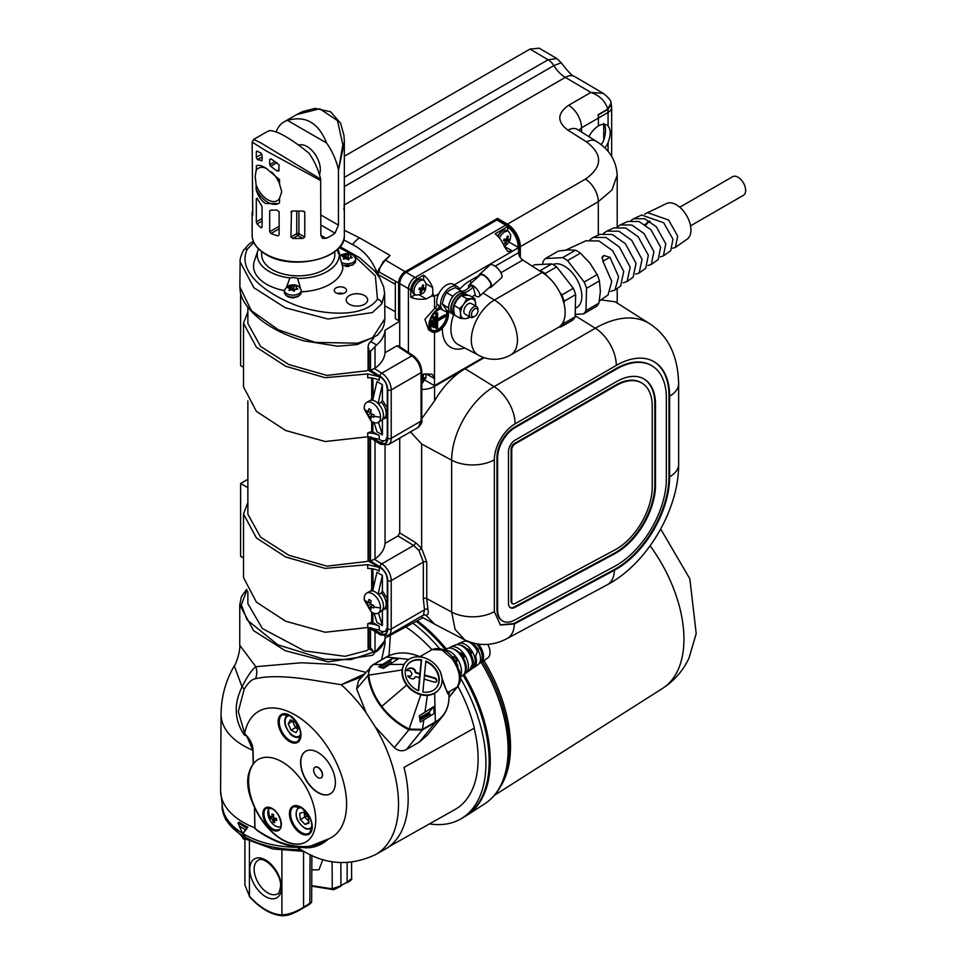<?xml version="1.0" encoding="UTF-8"?>
<svg xmlns="http://www.w3.org/2000/svg" width="964" height="964" viewBox="0 0 964 964"><rect width="100%" height="100%" fill="white"/><g stroke="black" fill="none" stroke-linecap="round" stroke-linejoin="round"><path stroke-width="1.45" d="M364.247 598.439A11.52 6.652 60 0 1 366.633 593.161A11.52 6.652 60 0 1 372.393 593.74A11.52 6.652 60 0 1 380.539 607.85A11.52 6.652 60 0 1 378.153 613.128A11.52 6.652 60 0 1 372.393 612.55A11.52 6.652 60 0 1 371.032 611.646L364.356 600.078A11.52 6.652 60 0 1 364.247 598.439A17.593 10.158 0 0 0 366.091 602.307L366.163 603.536L370.441 602.319M366.163 603.536L368.296 605.513L368.935 608.356L371.08 609.585L370.634 606.862L373.863 607.983L373.863 605.513L370.634 604.163L371.08 600.692L368.935 599.451L368.296 602.813L366.163 601.054L366.091 602.307M366.633 593.161L369.561 591.474A11.52 6.652 60 0 1 375.333 592.041A11.52 6.652 60 0 1 382.853 602.199A11.52 6.652 60 0 1 381.093 611.429L378.153 613.128M368.296 602.813L370.827 602.223M370.634 604.163L368.296 605.513M372.128 605.247L368.935 608.356M372.405 604.958L370.634 606.862M373.068 589.233A1.542 1.241 48.4 0 0 372.851 588.787L371.682 589.137L371.682 568.7M371.092 590.968L371.682 589.137M372.851 612.803L372.851 622.599A3.073 1.771 0 0 0 371.682 622.178L371.682 612.104M387.311 627.227L385.407 631.432L381.756 631.492L379.25 630.034L367.706 627.516L367.706 623.708L371.682 622.178M367.706 623.708A15.364 8.869 180 0 1 379.25 626.299L372.851 622.599M379.25 571.086A15.364 8.869 0 0 0 367.706 568.495L367.706 564.687L379.25 567.35L379.25 571.086M247.869 502.437L243.518 514.005L256.436 537.972L285.657 556.975L325.109 568.399L367.706 564.687M381.37 568.579L379.25 567.35M368.224 560.687L366.706 561.53L326.88 566.133L288.863 555.276L260.545 537.105L247.869 514.186L247.869 400.843M369.14 649.037L366.706 650.616L345.028 656.315L304.395 650.881L262.353 628.504L247.869 603.645L247.869 591.571M247.869 307.335L247.869 323.458L260.545 346.377L288.863 364.549L326.88 375.406L366.706 370.803L368.224 369.959M246.953 589.956L241.325 604.91L247.097 619.912L277.716 644.759L324.181 659.268L350.727 659.653L373.622 652.038M384.371 641.205L372.574 655.255L328.122 661.87L285.224 650.712L253.58 630.649L239.747 604.826L239.747 645.265L255.822 666.69L301.431 662.762L334.99 664.461L365.73 672.33M381.587 659.738L385.01 644.109L385.01 638.385M361.874 676.812L341.22 684.717L364.247 674.041M296.755 847.019L302.744 850.73C326.037 865.009 350.281 866.323 375.466 854.658A109.691 63.335 -120 0 0 375.213 726.796L366.115 712.733A109.691 63.335 -120 0 0 341.22 684.717L309.565 679.62C285.826 676.053 267.787 675.752 255.46 678.728C251.64 679.379 247.856 682.958 244.121 689.441L238.301 711.601L244.639 733.471L246.169 735.351C250.507 739.762 252.785 744.762 253.014 750.366L253.399 763.765A47.634 27.51 60 0 1 258.244 759.487A47.634 27.51 60 0 1 282.066 761.849A47.634 27.51 60 0 1 313.18 803.831A47.634 27.51 60 0 1 305.877 842.006A47.634 27.51 60 0 1 282.066 839.644A47.634 27.51 60 0 1 254.484 807.157L254.845 828.353L258.003 831.197M254.351 806.88C245.856 789.215 245.471 774.923 253.207 763.994L252.833 750.281L246.796 736.11L244.278 734.917C234.348 720.024 233.613 704.021 242.06 686.886C247.097 676.68 251.676 669.944 255.822 666.69A15.364 13.713 -102.5 0 1 255.46 678.728M301.84 847.296L307.07 847.428L328.555 838.909C320.879 845.705 312.444 848.597 303.25 847.609L302.563 847.476M408.832 659.364L386.456 657.062L373.514 664.582C369.911 666.919 368.296 670.426 368.694 675.065L368.706 675.161C370.104 686.163 374.454 696.55 381.756 706.335C389.191 716.095 398.397 723.687 409.339 729.097L422.461 729.35A1.542 0.88 59.9 0 1 422.292 730.013L408.869 729.82C397.927 724.326 388.721 716.662 381.226 706.841C373.899 697.032 369.489 686.621 368.007 675.583L370.357 666.931L372.984 664.75A1.542 0.868 -120.2 0 1 373.116 664.642L358.475 680.765L356.632 688.838L366.115 712.733M375.213 726.796L394.3 747.618C398.18 750.98 402.217 751.631 406.41 749.57L419.448 741.991L427.486 734.99L442.705 716.168A41.5 33.138 -140.2 0 1 435.186 722.566L422.292 730.013M452.188 658.834L441.97 649.989L432.149 649.591C442.066 645.76 450.164 653.604 453.454 658.4L459.647 671.221C461.431 676.969 460.768 682.102 457.671 686.609A3.073 2.47 38.7 0 1 457.105 687.091C461.37 679.62 459.732 670.209 452.188 658.834L453.454 658.4M439.259 669.872L440.379 671.763C443.5 684.344 446.115 691.164 448.236 692.212L449.549 692.923L448.911 693.706M432.149 649.591L420.521 656.315L422.967 657.448M433.776 663.172L435.065 664.365M420.738 657.026L419.4 656.472L420.521 656.315M392.432 658.424L378.659 666.823L383.527 668.365L398.084 659.002L392.432 658.424L389.998 661.34L379.888 667.184M405.531 662.352A21.509 17.183 39.8 0 0 405.35 662.557A21.509 17.183 39.8 0 0 404.049 664.413A21.509 17.183 39.8 0 0 402.169 669.932A21.509 17.183 39.8 0 0 406.663 685.115L381.226 706.841M391.637 662.931L391.324 662.509A3.073 1.771 -120 0 0 389.998 661.34M438.584 689.875A21.509 17.183 -140.2 0 1 438.415 690.091A21.509 17.183 -140.2 0 1 434.644 693.261A21.509 17.183 -140.2 0 1 427.377 695.369A21.509 17.183 -140.2 0 1 420.834 694.707A21.509 17.183 -140.2 0 1 406.663 685.115M407.025 684.681A21.509 17.183 39.8 0 0 438.765 689.67A21.509 17.183 39.8 0 0 437.451 667.112A21.509 17.183 39.8 0 0 405.699 662.135A21.509 17.183 39.8 0 0 407.025 684.681M434.041 713.637L420.268 722.048L419.292 715.842L433.86 706.479L434.041 713.637M434.644 693.261L435.354 721.952A41.223 32.921 39.8 0 0 448.802 694.285L447.645 693.598L441.982 678.126M423.859 719.698L422.461 729.35L435.354 721.952A1.542 0.892 60 0 1 435.186 722.566L419.448 741.991M419.629 717.77L428.92 712.408L429.595 713.312A3.073 1.771 60 0 1 430.125 714.179A3.073 1.771 60 0 1 430.848 715.505M433.86 706.479L428.92 712.408M419.979 720.036L430.125 714.179M447.645 693.598A1.542 1.506 114.8 0 1 448.236 692.212L457.105 687.091L448.983 697.225M448.802 694.128L449.549 692.923M418.641 690.742L421.593 659.822A18.437 14.725 39.8 0 0 408.061 664.1A18.437 14.725 39.8 0 0 418.641 690.742M425.835 661.051L422.883 691.983A18.437 14.725 39.8 0 0 436.403 687.706A18.437 14.725 39.8 0 0 435.27 668.377A18.437 14.725 39.8 0 0 425.835 661.051M436.222 687.91A18.437 14.725 39.8 0 0 434.921 668.799A18.437 14.725 39.8 0 0 425.775 661.605M421.593 659.822L421.232 660.244A18.437 14.725 39.8 0 0 407.893 664.317M418.34 690.622L419.557 677.788L416.34 676.849A1.542 1.229 -140.2 0 0 414.857 677.475A3.073 2.458 39.8 0 1 414.508 678.102A3.073 2.458 39.8 0 1 412.303 678.825A6.146 4.904 39.8 0 1 407.639 675.957L410.869 676.101L411.99 673.45L409.881 670.655L406.663 670.51A6.146 4.904 39.8 0 1 407.266 669.51A6.146 4.904 39.8 0 1 413.291 668.534A3.073 2.458 39.8 0 1 415.46 671.257A1.542 1.229 -140.2 0 0 416.737 672.691L419.955 673.631L421.232 660.244M419.256 677.704L419.955 673.631M424.112 679.114L434.39 682.114A2.458 1.964 39.8 0 0 434.788 677.957L424.497 674.957M419.605 674.053L416.388 673.125A1.542 1.229 -140.2 0 1 415.098 671.691A3.073 2.458 39.8 0 0 412.929 668.968A6.146 4.904 39.8 0 0 407.097 669.727M414.315 678.307A3.073 2.458 39.8 0 0 414.508 677.909A1.542 1.229 -140.2 0 1 414.894 677.403M410.869 676.101L408.013 676.415M436.282 681.801A2.458 1.964 39.8 0 0 434.439 678.379L424.449 675.475M382.25 664.485L373.61 664.521A1.542 0.88 -120.1 0 0 373.213 664.582L373.213 664.582A1.542 0.88 -120.1 0 0 373.164 664.606M402.169 669.932L368.706 675.161A1.542 0.711 172.7 0 0 368.007 675.583M420.834 694.707L408.869 729.82M448.465 703.045A41.5 33.138 -140.2 0 1 442.705 716.168C447.489 710.082 449.537 702.828 448.826 694.405L449.152 693.309M457.948 666.184A15.412 8.893 -120 0 0 454.261 659.388A15.412 8.893 -120 0 0 453.285 658.171M262.341 833.981L254.845 828.353M243.085 833.655A76.216 44.007 0 0 0 244.35 834.414A76.216 44.007 0 0 0 297.177 847.296M237.939 822.919L239.18 822.208A77.626 44.814 0 0 0 243.362 824.81A77.626 44.814 0 0 0 247.881 827.22L242.783 833.836L246.639 827.943L237.939 822.919L242.783 833.836M253.014 750.366A1.542 0.856 -1.6 0 0 252.833 750.281A77.18 44.561 180 0 1 243.675 745.762A77.18 44.561 180 0 1 221.069 714.095L220.587 790.516L222.756 809.35A76.216 44.007 0 0 0 242.518 833.306M246.254 839.331L244.555 839.343A1.542 0.88 -60.5 0 1 244.278 839.283A1.542 0.88 -60.5 0 1 244 838.885A6.146 3.507 -60.5 0 1 243.844 837.656L243.844 836.403A77.759 44.898 180 0 1 242.699 835.728L243.796 835.113A76.216 44.007 0 0 0 244.35 835.439A76.216 44.007 0 0 0 244.928 835.764L244.928 837.017A4.615 2.639 119.5 0 0 245.88 839.126L272.74 848.923L303.925 851.405M416.207 621.346A121.404 70.095 60 0 1 445.091 649.423M463.082 675.222A121.404 70.095 60 0 1 464.033 817.05L460.768 818.93A121.404 70.095 60 0 1 429.462 823.895M412.845 623.154A121.404 70.095 60 0 1 439.488 648.495M460.455 678.198A121.404 70.095 60 0 1 460.768 818.93M258.352 759.427A47.634 27.51 -120 0 0 248.881 786.359L249.411 790.143A47.634 27.51 -120 0 0 282.283 839.511A47.634 27.51 -120 0 0 305.986 841.934M248.881 786.359L249.411 790.143M268.221 807.639L269.763 819.761M270.053 807.868L270.089 807.844A10.761 6.206 -120 0 0 270.053 807.868A10.761 6.206 -120 0 0 269.197 818.605A10.761 6.206 -120 0 0 271.077 821.87A10.761 6.206 -120 0 0 276.849 826.63A10.761 6.206 -120 0 0 280.813 826.497A10.761 6.206 -120 0 0 280.849 826.473L280.813 826.497M273.234 822.099A17.858 8.218 -8.5 0 0 274.005 822.4A17.858 8.218 -8.5 0 0 274.836 822.678A18.4 12.412 -70.2 0 1 273.993 819.858A18.4 8.471 -8.5 0 0 276.776 820.497A17.858 12.038 -70.2 0 1 276.475 818.472A18.4 8.471 171.5 0 1 273.692 817.834A18.4 12.412 -70.2 0 1 273.619 814.58A17.858 8.218 171.5 0 1 272.8 814.303A17.858 8.218 171.5 0 1 272.017 814.002A18.4 12.412 109.8 0 0 272.089 817.267A18.4 8.471 171.5 0 1 270.077 816.183A17.858 12.038 109.8 0 0 270.378 818.195A18.4 8.471 -8.5 0 0 272.39 819.292A18.4 12.412 109.8 0 0 273.234 822.099L274.391 821.436M375.466 854.658L385.094 849.236A109.812 63.395 -120 0 0 404.012 767.404L474.324 728.145A110.667 63.901 60 0 0 457.9 686.308M405.76 626.949A110.667 63.901 60 0 1 431.968 649.7M390.36 635.216L389.01 655.665M474.155 728.242A110.366 63.72 60 0 1 454.912 809.567L389.07 846.645M254.484 807.157L254.978 828.57M244.121 689.441A15.364 3.76 -155.5 0 0 242.06 686.886L234.288 665.847C225.66 680.729 221.25 696.815 221.069 714.095M318 752.486A24.582 14.195 -120 0 0 305.696 751.257A24.582 14.195 -120 0 0 301.937 770.971A24.582 14.195 -120 0 0 318 792.637A24.582 14.195 -120 0 0 330.291 793.854A24.582 14.195 -120 0 0 334.062 774.152A24.582 14.195 -120 0 0 318 752.486M305.805 751.197A24.582 14.195 -120 0 0 302.178 770.935A24.582 14.195 -120 0 0 318.216 792.504A24.582 14.195 -120 0 0 330.399 793.782M321.181 777.815A6.146 3.555 -120 0 0 321.289 777.755A6.146 3.555 -120 0 0 322.229 772.827A6.146 3.555 -120 0 0 318.216 767.416A6.146 3.555 -120 0 0 315.144 767.103A6.146 3.555 -120 0 0 315.035 767.175M318 767.537A6.146 3.555 -120 0 0 314.927 767.236A6.146 3.555 -120 0 0 313.975 772.164A6.146 3.555 -120 0 0 318 777.574A6.146 3.555 -120 0 0 321.072 777.876A6.146 3.555 -120 0 0 322.012 772.959A6.146 3.555 -120 0 0 318 767.537M246.169 735.351L246.796 736.11M416.34 621.274A119.861 69.203 60 0 1 445.404 649.29M463.347 674.969A119.861 69.203 60 0 1 489.17 760.837M464.576 816.725A121.404 70.095 -120 0 0 466.853 815.363A121.404 70.095 -120 0 0 489.314 774.948A121.404 70.095 -120 0 0 464.009 674.33M446.272 648.917A121.404 70.095 -120 0 0 417.328 620.744M247.881 827.22L246.639 827.943M245.434 829.655L239.144 826.015M272.089 817.267L273.595 816.388M270.378 818.195L272.041 817.243M272.39 819.292L274.499 818.062M273.993 819.858L276.415 818.46M288.248 723.783L290.441 719.831L295.442 722.301L298.262 728.724L296.069 732.676L291.068 730.206L288.248 723.783L292.755 720.976M298.093 729.025L295.406 727.7L291.068 730.206M297.008 725.856L295.406 727.7L292.586 721.277L293.671 721.421M300.382 819.557L299.683 813.411L303.648 812.134L308.299 817.002L308.986 823.136L305.034 824.413L300.382 819.557L304.72 817.05L304.226 812.748M308.878 822.196L305.034 824.413M308.781 821.292L304.72 817.05L306.986 816.098L308.36 817.532M308.335 817.364A3.844 2.217 60 0 1 307.54 816.207M243.844 836.403L244.928 835.764M322.868 859.49L318.964 869.757L311.806 869.902M311.733 885.639L332.243 888.844L340.943 885.663L347.148 882.084L351.595 878.65L351.595 862.286M244.904 884.988L249.411 896.134L244.904 884.988L244.904 839.343M249.411 841.006L249.411 896.134A53.791 31.053 -120 0 0 281.898 914.896C288.634 914.595 295.864 912.04 303.576 907.245L311.661 902.111L311.878 855.405M311.661 902.111L309.528 904.328A1.542 0.88 -120 0 0 309.528 904.328L303.238 907.955C296.093 912.51 289.501 915.089 283.452 915.667M281.898 850.477L281.898 914.896A1.542 1.181 91.8 0 0 282.934 915.8L282.934 915.8C290.754 915.258 292.514 913.619 303.262 907.943A1.542 0.88 60 0 1 303.238 907.955L309.528 904.328A1.542 0.88 -120 0 0 309.842 903.617L310.071 854.574M340.593 886.386L333.978 889.591A1.542 1.241 74 0 1 333.749 889.688L340.617 886.374A1.542 0.892 60 0 1 340.593 886.386L340.593 886.386A1.542 0.892 60 0 0 340.943 885.663L340.846 862.611M332.122 861.659L332.243 888.844A1.542 1.241 74 0 0 333.749 889.688L311.733 886.169M243.422 838.692A1.542 0.892 -59.5 0 1 243.133 838.62A1.542 0.892 -59.5 0 1 242.856 838.222A6.146 3.591 -59.5 0 1 242.699 836.993L242.699 835.728M455.864 661.786L457.322 660.521L454.598 656.894L452.574 657.966M455.309 661.593L457.322 660.521M444.03 650.098A16.171 9.327 60.2 0 1 457.635 659.243A16.171 9.327 60.2 0 1 460.431 676.366M453.743 657.352A12.773 7.375 -119.8 0 0 453.056 656.641L452.357 657.014M456.105 662.196L456.683 661.485A12.773 7.375 -119.8 0 0 456.623 661.364M443.802 649.977L447.224 648.507A15.605 9.001 60.2 0 1 461.684 656.858A15.605 9.001 60.2 0 1 463.672 674.607A15.605 9.001 60.2 0 1 462.696 675.535L460.455 677.174M463.708 674.571A14.689 8.483 -120 0 0 461.587 655.339A14.689 8.483 -120 0 0 453.622 649.097M455.936 661.894L456.683 661.485M466.034 670.751L466.251 669.474M463.214 657.785L464.383 656.785L461.66 653.146L459.635 654.231M462.371 657.858L464.383 656.785M386.263 666.413L383.118 668.221M449.128 648.061A15.183 8.76 60.2 0 1 450.694 647.001A15.183 8.76 60.2 0 1 464.744 655.134A15.183 8.76 60.2 0 1 466.697 672.402A15.183 8.76 60.2 0 1 465.745 673.306A15.183 8.76 60.2 0 1 464.335 674.029M461.021 653.496A11.785 6.796 -119.8 0 0 460.286 652.749L459.659 653.086M463.443 658.171L463.925 657.593A11.785 6.796 -119.8 0 0 463.841 657.448M450.694 647.001L455.309 645.012A14.617 8.435 60.2 0 1 466.456 649.652A14.617 8.435 60.2 0 1 472.384 664.184L469.492 670.366M469.167 670.799L470.842 669.631A13.966 8.061 -120 0 0 468.926 651.278A13.966 8.061 -120 0 0 460.045 645.049M463.298 657.93L463.925 657.593M470.577 653.785L471.444 653.05L468.721 649.411L467.805 649.905M469.432 654.11L471.444 653.05M457.225 644.591A14.195 8.182 60.2 0 1 458.78 643.518A14.195 8.182 60.2 0 1 471.914 651.11A14.195 8.182 60.2 0 1 473.734 667.257A14.195 8.182 60.2 0 1 472.842 668.1A14.195 8.182 60.2 0 1 471.902 668.63M468.299 649.64A10.797 6.23 -119.8 0 0 467.516 648.868L467.058 649.109M470.781 654.158L471.155 653.713A10.797 6.23 -119.8 0 0 471.059 653.52M458.78 643.518L463.395 641.53A13.629 7.857 60.2 0 1 477.457 651.483L475.589 656.315L474.758 666.51L472.842 668.1M472.987 667.992A13.665 7.893 -120 0 0 473.951 667.486L478.084 664.63A13.255 7.652 -120 0 0 476.252 647.218A13.255 7.652 -120 0 0 471.336 642.626M467.733 641.301A13.255 7.652 -120 0 0 466.684 641.253M473.951 667.486A13.665 7.893 -120 0 0 475.589 656.315M477.927 649.784L478.506 649.314L475.24 645.964M477.855 649.664L478.506 649.314M476.686 643.952A13.195 7.616 60.2 0 1 480.771 662.111A13.195 7.616 60.2 0 1 479.952 662.895A13.195 7.616 60.2 0 1 479.397 663.232M465.323 641.12A13.195 7.616 60.2 0 1 466.01 640.518M475.577 645.784A9.809 5.651 -119.8 0 0 474.746 644.976L474.457 645.133M479.494 663.184A12.942 7.471 -120 0 0 481.181 662.485A12.942 7.471 -120 0 0 479.59 645.747C483.53 652.146 484.265 657.352 481.795 661.364L479.952 662.895M479.59 645.747L480.084 644.41M487.808 644.434A12.291 7.097 60 0 1 487.784 657.906L481.181 662.485M372.574 337.786L384.889 318.65L384.009 325.073L382.093 329.495L377.406 335.267L357.198 344.57A3.073 0.856 -101.8 0 0 357.608 343.208L372.574 337.786M357.198 344.57L337.593 346.197L303.491 340.786C287.152 336.026 273.041 329.17 261.148 320.217C237.301 300.937 240.542 289.26 239.867 286.971L251.411 310.697L278.403 329.845L315.228 342.377L357.608 343.208M340.003 246.676L359.62 257.677L374.936 271.282L379.732 277.921L383.672 286.898L384.624 293.55L381.828 303.793L372.393 312.577L327.965 319.024L285.38 307.793L253.857 287.73L240.132 261.871L239.867 286.971M253.881 242.518L247.326 249.134C237.457 269.414 260.762 289.513 287.248 301.539C311.264 313.613 362.235 321.036 377.478 299.177L375.345 275.825L354.053 255.725M291.08 297.683A6.158 3.555 0 0 0 294.55 297.683M301.274 291.803A44.73 25.823 0 0 0 342.895 267.618L339.268 254.376A41.018 23.678 0 0 1 297.599 278.427A9.218 5.326 0 0 0 289.887 277.933L286.778 286.416M258.509 248.893A41.018 23.678 0 0 0 257.978 250.254L254.339 261.148A44.73 25.823 0 0 0 266.63 284.296A44.73 25.823 0 0 0 284.368 290.586M351.812 254.303L339.208 247.615M344.763 287.875A6.146 3.555 180 0 1 346.558 290.381A6.146 3.555 180 0 1 342.762 293.659A6.146 3.555 180 0 1 336.062 292.887A6.146 3.555 180 0 1 334.267 290.381A6.146 3.555 180 0 1 338.063 287.103A6.146 3.555 180 0 1 344.763 287.875M364.513 304.287A10.712 6.194 0 0 0 364.513 295.538A10.712 6.194 0 0 0 349.354 295.538A10.712 6.194 0 0 0 349.354 304.287A10.712 6.194 0 0 0 364.513 304.287M345.413 266.317A6.158 3.555 0 0 0 348.884 266.317M300.322 287.73L297.599 278.427M257.978 250.254A41.018 23.678 0 0 0 269.245 271.499A41.018 23.678 0 0 0 289.887 277.933M337.545 293.514A6.146 3.555 180 0 1 343.292 293.514M344.787 255.135L346.209 253.918L350.848 254.725L350.571 256.267L352.306 257.689L349.51 258.051L348.607 259.894L345.943 258.473L343.449 259.147L343.738 256.93L341.991 256.195L344.787 255.135M343.835 258.87L345.69 257.183L347.956 258.195L347.956 254.653M347.956 258.195L348.366 254.725M348.366 258.268L349.366 258.135M346.209 257.123L346.209 253.918M345.69 257.183L345.69 253.978M344.943 258.593L344.943 255.05M344.63 258.774L344.63 255.219M343.835 259.015L343.835 257.171M350.571 257.942L350.571 256.267M350.474 257.942L350.474 256.026M350.848 255.436L350.848 254.725M340.232 255.737L338.412 249.917A41.018 23.678 0 0 0 338.002 248.893M338.412 249.917A9.218 5.326 0 0 0 337.93 251.604A9.218 5.326 0 0 0 339.268 254.376M334.821 251.652L334.821 254.749A36.572 21.112 180 0 1 324.109 269.679A36.572 21.112 180 0 1 284.26 274.258A36.572 21.112 180 0 1 261.678 254.749L261.678 251.652M290.489 286.489L291.935 285.272L296.563 286.127L296.237 287.658L297.96 289.092L294.996 289.525L294.213 291.273L291.562 289.827L289.079 290.489L289.393 288.272L287.67 287.525L290.489 286.489M290.333 286.573L290.333 290.116L291.417 288.549L293.659 289.574L293.659 286.031M293.659 289.574L294.068 286.103M294.068 289.646L294.984 289.525M289.489 290.224L290.309 290.128M291.935 288.477L291.935 285.272M291.417 288.549L291.417 285.344M290.646 289.947L290.646 286.404M289.489 290.357L289.489 288.513M296.237 289.333L296.237 287.658M296.153 289.333L296.153 287.417M296.563 286.802L296.563 286.127M247.869 311.709L243.518 323.277L243.518 386.865L256.424 411.411L285.633 430.486L325.193 441.524L367.706 436.8L379.25 439.319L381.756 440.765L385.407 440.717L387.275 436.523L387.275 417.472L386.19 413.243L387.275 407.748L387.311 388.697M243.518 323.277L256.436 347.257L285.657 366.248L325.109 377.683L367.706 373.96L379.25 376.623L379.25 380.37A15.364 8.869 0 0 0 367.706 377.78L367.706 373.96M381.37 377.852L379.25 376.623M367.706 627.516L325.193 632.251L285.633 621.214L256.424 602.139L243.518 577.581L243.518 514.005M425.992 615.261L434.631 624.166L464.841 639.927L455.104 629.396L451.658 612.044L426.751 598.62L427.883 609.344C428.751 613.14 428.112 615.104 425.98 615.237L423.883 614.851M425.98 615.237L423.473 614.827L424.509 609.802L423.329 598.656L423.329 562.072L418.954 550.456L413.664 545.467L397.975 535.948L385.058 543.407L385.058 445.501M494.351 611.61L500.424 625.034L514.366 623.985L614.429 570.242A75.421 43.549 120 0 0 669.631 476.831L669.631 396.204A75.421 43.549 120 0 0 654.002 361.681A75.421 43.549 120 0 0 616.297 365.416L515.089 423.847A29.318 16.93 120 0 0 494.351 459.756L494.351 611.61A30.74 17.75 180 0 1 451.658 612.044L451.658 460.177L421.642 444.018L421.642 548.335L418.954 550.456M243.518 367.272L240.614 365.585L240.614 293.189M247.869 487.639L240.614 483.446L247.869 479.325M243.518 557.987L240.614 556.312L240.614 483.446M370.694 341.533L376.635 344.967L370.501 351.282L368.971 350.402L368.079 346.522L368.79 343.799L373.815 338.051M344.353 156.24L529.947 49.092L539.213 48.2L556.855 58.563L548.106 59.756L529.947 49.092M370.694 436.861L380.792 442.693L383.431 441.163M380.792 442.693A9.218 5.326 60 0 0 385.395 443.151A9.218 5.326 60 0 0 387.311 438.921L387.311 388.781A9.218 5.326 60 0 0 380.792 377.49L368.971 370.67A3.073 1.771 180 0 1 368.079 369.417L368.079 346.594M370.694 627.588L380.792 633.408A9.218 5.326 60 0 0 385.395 633.866A9.218 5.326 60 0 0 387.311 629.649L387.311 579.497A9.218 5.326 60 0 0 380.792 568.206L368.971 561.385A3.073 1.771 180 0 1 368.079 560.132L368.079 436.788M385.058 636.228L385.058 638.072C384.552 643.024 381.744 647.495 376.635 651.459L373.755 651.7L368.079 648.218L368.079 627.516M423.015 617.683L385.058 638.072M421.642 444.018L410.471 431.872M399.723 438.078L399.723 532.935L415.448 542.491L421.642 548.335L426.751 562.048L426.751 598.62A2.458 1.422 0 0 0 423.329 598.656M397.975 535.948L399.723 532.935M375.02 441.295L375.02 558.963C381.166 554.469 384.516 549.287 385.058 543.407M376.635 344.967C381.744 340.497 384.552 335.593 385.058 330.254L385.058 352.679L396.891 345.847L398.626 346.859M419.689 295.153L426.221 298.924A18.437 10.652 -0 0 1 410.76 297.322L410.76 289.983L399.723 283.621L399.723 321.205L385.058 330.254M382.829 262.1L390.034 255.448L384.009 261.798A9.471 5.471 120 0 0 379.479 269.643L379.117 271.932L398.626 283.006L398.626 320.578L399.723 319.903M398.626 320.578L395.336 318.71L395.336 281.175L379.105 271.969L377.719 273.812L376.924 273.366L379.153 268.462M384.757 305.769L395.336 311.758M399.723 321.205L399.723 346.787M398.626 283.006A9.23 5.326 -60 0 1 405.145 271.691L497.508 218.37L507.401 224.178L585.377 179.159C602.621 166.989 602.994 154.565 586.498 141.877L567.88 130.152C556.891 121.705 557.132 113.415 568.627 105.293L590.92 92.436L565.302 77.385L343.895 205.212M375.02 346.703L375.02 368.248C381.154 363.777 384.491 358.596 385.058 352.679M343.654 239.879L352.511 244.543C363.5 250.013 371.67 259.34 377.044 272.523M385.986 259.376L390.034 255.448L359.632 237.903L344.353 230.263M377.719 273.812A1.542 0.88 -60.3 0 1 377.659 272.884L378.659 271.137A1.542 1 -172.4 0 1 378.659 271.113L378.659 271.137A1.542 1 -172.6 0 0 379.117 271.932L379.105 271.969A1.542 1 -172.4 0 1 378.659 271.137L379.009 269.052L379.479 269.643M603.271 93.351L603.223 93.339C608.477 97.448 611.104 100.642 611.092 102.907L607.766 109.065L598.114 114.716A18.437 10.652 60 0 1 598.403 118.09L598.403 125.995A17.207 9.941 120 0 0 588.944 136.683M520.331 257.605L520.331 246.7A18.437 10.652 -120 0 0 507.401 224.178M494.351 459.756A30.74 17.75 180 0 1 451.658 460.177A60.033 34.668 -60 0 1 494.11 386.648L595.318 328.218A106.136 61.274 -60 0 1 649.688 323.747L615.189 301.816L601.018 299.888M421.786 389.48A18.437 10.652 0 0 0 434.559 386.371L484.241 357.68M515.089 423.847A30.74 17.75 -120 0 0 494.11 386.648L465.106 368.73A61.467 35.487 120 0 0 434.559 400.843L421.34 419.244M567.88 130.152A18.437 10.917 122.2 0 1 577.593 129.537L596.21 141.262C609.369 149.372 616.37 160.699 617.201 175.243L611.911 190.089L598.307 201.681L520.331 246.7M598.403 118.09L581.557 127.814L578.786 130.297M556.855 58.563L561.229 62.781L553.83 65.624L344.22 186.655M561.229 62.781C567.929 71.553 572.351 76.12 574.52 76.469L603.223 93.339L590.92 92.436C599.644 95.544 605.259 101.087 607.766 109.065M500.111 624.841L513.716 623.6L613.779 569.869A75.421 43.549 120 0 0 668.98 476.457L668.98 395.83A75.421 43.549 120 0 0 653.676 361.488M651.375 365.489A70.818 40.886 120 0 0 651.049 365.296A70.818 40.886 120 0 0 615.647 368.802L514.439 427.233A24.715 14.267 120 0 0 496.966 457.49L496.966 609.344A24.715 14.267 120 0 0 502.087 620.659A24.715 14.267 120 0 0 502.413 620.84M515.089 427.606A24.715 14.267 120 0 0 497.617 457.876L497.617 609.73A24.715 14.267 120 0 0 502.738 621.033A24.715 14.267 120 0 0 514.475 620.153L614.55 566.41A70.818 40.886 120 0 0 666.365 478.71L666.365 398.084A70.818 40.886 120 0 0 651.7 365.669A70.818 40.886 120 0 0 616.297 369.176L515.089 427.606L514.439 427.233M515.089 440.15A9.339 5.398 120 0 0 508.486 451.598L508.486 603.452A9.339 5.398 120 0 0 510.414 607.73A9.339 5.398 120 0 0 514.86 607.392L614.924 553.649A55.442 32.017 120 0 0 655.496 484.988L655.496 404.362A55.442 32.017 120 0 0 644.012 378.973A55.442 32.017 120 0 0 616.297 381.72L515.089 440.15M510.101 607.525A9.339 5.398 120 0 0 514.21 607.019L614.273 553.276A55.442 32.017 120 0 0 654.845 484.615L654.845 403.976A55.442 32.017 120 0 0 643.687 378.792M641.385 382.78A50.839 29.354 120 0 0 641.06 382.588A50.839 29.354 120 0 0 615.647 385.106L514.439 443.536A4.736 2.735 120 0 0 511.089 449.332L511.089 601.187A4.736 2.735 120 0 0 512.065 603.356A4.736 2.735 120 0 0 512.414 603.512M515.089 443.922A4.736 2.735 120 0 0 511.739 449.718L511.739 601.572A4.736 2.735 120 0 0 512.728 603.741A4.736 2.735 120 0 0 514.969 603.56L615.044 549.829A50.839 29.354 120 0 0 652.242 486.868L652.242 406.242A50.839 29.354 120 0 0 641.711 382.973A50.839 29.354 120 0 0 616.297 385.492L515.089 443.922L514.439 443.536M375.02 558.963L370.501 561L370.501 438.018L380.551 444.271A2.458 1.47 -61.8 0 1 379.985 443.103A11.375 6.567 -120 0 0 387.745 438.307L387.745 389.902A11.375 6.567 -120 0 0 379.985 376.141L370.501 370.284L370.501 351.282M375.02 368.248L370.501 370.284M421.135 370.694A2.458 1.422 180 0 1 421.786 371.658A2.458 1.422 180 0 1 421.075 372.658L391.215 389.902L391.215 438.307L421.075 421.075A2.458 1.422 180 0 0 421.786 420.075L421.786 420.075C422.606 421.654 421.437 424.088 418.28 427.365L421.075 421.075L421.075 372.658C420.521 365.693 417.46 360.066 411.905 355.776L396.891 345.847M424.293 614.598L388.359 635.36A13.833 7.989 60 0 0 391.215 629.034L424.509 609.802A2.458 1.711 -12.9 0 1 427.883 609.344M368.79 648.676L368.971 646.856L370.501 647.736L370.501 628.733L380.551 634.987L388.359 635.36M507.751 227.01A16.906 9.761 60 0 1 518.162 246.7L518.162 247.326M370.501 647.736L373.755 651.7M405.145 271.691L385.817 260.328A1.542 1 -127.4 0 0 384.865 260.364L379.009 269.052M384.009 261.798L383.262 261.678M406.206 272.342L405.169 272.945A7.688 4.434 -60 0 0 399.723 282.368L399.723 283.621C400.132 278.849 402.301 275.077 406.242 272.33L415.038 277.499L505.69 225.166L496.894 219.997L497.508 219.635L507.401 225.431A16.906 9.761 60 0 1 519.247 246.073L519.247 255.581M497.508 219.635L497.508 218.37M496.894 219.997L406.242 272.33M434.487 332.399L434.487 378.659L432.438 374.357L426.221 373.887A18.437 10.652 180 0 1 421.786 374.249M439.066 305.383A3.073 1.771 -60 0 1 437.258 309.42A13.833 7.989 120 0 0 429.39 321.578A13.833 7.989 120 0 0 431.764 331.749L428.631 329.941L424.871 319.361L434.487 308.625A13.833 7.989 -60 0 1 435.089 308.167A3.073 1.771 120 0 0 436.897 304.13L439.066 305.383A13.833 7.989 120 0 0 440.777 308.817A12.291 7.097 120 0 0 438.68 309.733A12.291 7.097 120 0 0 430.643 320.566A12.291 7.097 120 0 0 432.535 330.423A12.291 7.097 120 0 0 438.68 329.808A12.291 7.097 120 0 0 446.645 311.167M432.884 293.803L434.487 296.261L431.547 296.105L432.884 293.803L432.691 287.609A18.437 10.652 -120 0 0 423.618 275.138L417.195 278.849C413.279 281.548 411.134 285.26 410.76 289.983M426.221 298.924L431.547 296.105M431.764 331.749A13.833 7.989 120 0 0 438.68 331.062A13.833 7.989 120 0 0 448.248 311.962A3.073 1.771 -60 0 1 448.224 311.179M432.209 330.218A12.291 7.097 120 0 0 438.03 329.435A12.291 7.097 120 0 0 446.175 311.191M459.828 290.164A13.833 7.989 120 0 0 457.298 286.597A13.833 7.989 120 0 0 450.381 287.284A13.833 7.989 120 0 0 441.355 299.467A13.833 7.989 120 0 0 443.476 310.553A13.833 7.989 120 0 0 447.826 310.95M457.298 286.597L453.393 284.332A13.833 7.989 120 0 0 446.477 285.019A13.833 7.989 120 0 0 438.789 293.779A13.833 7.989 120 0 0 436.897 304.13M505.69 225.166A18.437 10.652 60 0 1 507.751 226.564L495.147 233.842A18.437 10.652 60 0 1 504.22 246.314L507.775 251.483L512.535 251.11L518.62 247.591A18.437 10.652 60 0 1 518.62 247.688L518.62 252.628A6.146 3.555 60 0 0 522.813 260.063L500.931 272.704M483.458 357.415L434.487 385.684L434.487 378.659L426.221 373.887L425.787 378.021L421.786 383.937M522.813 260.063L542.069 272.511L494.387 300.033A32.631 18.834 120 0 0 473.071 328.784A32.631 18.834 120 0 0 478.072 354.933A32.631 18.834 120 0 0 478.481 355.15M542.069 272.511A32.631 18.834 60 0 1 547.058 276.017A32.631 18.834 60 0 1 559.867 292.478A32.631 18.834 60 0 1 564.073 303.829A32.631 18.834 60 0 1 563.675 320.952A32.631 18.834 60 0 1 559.084 326.965A32.631 18.834 60 0 1 558.373 327.399L510.703 354.933A32.631 18.834 -120 0 0 517.451 339.991A32.631 18.834 -120 0 0 494.387 300.033L483.097 293.056M408.519 288.79A9.218 5.23 -60 0 1 415.038 277.499L417.195 278.849M518.62 247.591L509.028 242.06M507.751 226.564L507.751 231.059M424.895 380.141L434.487 385.684M423.618 280.138L423.618 275.138M410.76 297.322L415.171 294.779M440.777 308.817A13.833 7.989 120 0 0 441.729 309.552L443.476 310.553M430.414 321.41L430.414 326.615L431.065 326.989L432.161 326.362L432.161 320.711L431.065 321.337L431.065 326.989M432.161 320.711L430.559 320.892M434.872 316.819L433.137 317.072L433.137 327.362L433.788 327.736L434.872 327.109L434.872 316.819L433.788 317.457L433.788 327.736M437.584 312.866L435.849 313.119L435.849 328.182L436.499 328.555L437.584 327.929L437.584 321.024L445.609 316.397L445.609 315.144L437.584 319.771L437.584 312.866L436.499 313.505L436.499 328.555M445.609 315.144L444.958 314.77L437.584 319.024M435.849 313.119L436.499 313.505M433.137 317.072L433.788 317.457M505.606 239.241L508.643 240.988L509.269 239.313L507.522 239.361L508.341 236.264L507.197 236.204L506.377 239.313L504.112 239.06L503.485 240.735L505.763 240.988L503.823 239.879M504.654 243.326L505.546 243.844L506.907 241.048L504.003 239.373M508.643 240.988L506.907 241.048M506.546 238.795L507.522 239.361M505.546 243.844L504.401 243.784L505.763 240.988M421.786 378.141L424.22 379.539L424.75 377.864L422.931 378.141L423.594 375.044L422.401 375.117L421.75 378.225M421.786 381.395L422.401 379.828L421.786 379.479M424.22 379.539L422.401 379.828M421.919 377.563L422.931 378.141M421.196 288.103L424.1 289.778L424.702 288.091L422.955 288.176L423.75 285.079L422.606 285.043L421.798 288.14L419.521 287.923L418.906 289.598L421.196 289.827L419.256 288.706M420.123 292.14L421.015 292.658L422.353 289.863L419.436 288.188M424.1 289.778L422.353 289.863M421.967 287.609L422.955 288.176M421.015 292.658L419.858 292.61L421.196 289.827M450.007 312.203L446.657 310.275L442.271 304.022L444.127 297.129L446.657 292.707L449.718 290.176L455.442 287.634L461.057 290.875L460.527 291.405M453.851 295.406L452.273 295.948L451.947 297.828M446.657 292.707L452.273 295.948M442.271 304.022L448.658 308.155M448.754 305.95L447.886 307.263M454.622 314.963A12.291 7.097 -60 0 1 453.369 314.493L451.2 313.24A12.291 7.097 -60 0 1 448.959 310.095A12.291 7.097 -60 0 1 451.791 298.069A12.291 7.097 -60 0 1 461.154 291.369A15.448 8.917 120 0 0 470.938 285.597L473.119 286.862L475.252 294.574A15.448 8.917 120 0 0 472.203 297.069M453.369 314.493A12.291 7.097 -60 0 1 451.128 311.348A12.291 7.097 -60 0 1 453.96 299.322A12.291 7.097 -60 0 1 463.335 292.622A15.448 8.917 120 0 0 473.119 286.862M468.805 287.79A7.688 3.097 48.2 0 1 468.745 287.585A7.688 3.097 48.2 0 1 469.058 284.995A7.688 3.097 48.2 0 1 474.649 286.85A7.688 3.097 48.2 0 1 479.614 293.851A7.688 3.097 48.2 0 1 479.301 296.442A7.688 3.097 48.2 0 1 474.433 295.141M469.058 284.995L480.168 275.053A7.688 3.097 48.2 0 1 485.748 276.909A7.688 3.097 48.2 0 1 490.724 283.922A7.688 3.097 48.2 0 1 490.411 286.501L479.301 296.442M479 276.102A8.604 3.47 48.2 0 1 479.554 274.366A8.604 3.47 48.2 0 1 485.808 276.451A8.604 3.47 48.2 0 1 491.375 284.296A8.604 3.47 48.2 0 1 491.025 287.188A8.604 3.47 48.2 0 1 489.242 287.549M479.554 274.366L490.025 264.992A8.604 3.47 48.2 0 1 496.279 267.076A8.604 3.47 48.2 0 1 501.846 274.921A8.604 3.47 48.2 0 1 501.509 277.813L491.025 287.188M454.406 314.131A11.676 6.748 -60 0 1 453.815 305.022A11.676 6.748 -60 0 1 467.094 294.731L465.359 293.731A11.676 6.748 120 0 0 452.068 304.009A11.676 6.748 120 0 0 453.67 313.963L454.478 314.421M467.094 294.731A11.676 6.748 -60 0 1 467.709 295.165M475.794 306.142L474.794 298.575L466.877 298.756L463.371 304.841L459.623 308.661L454.008 305.419L453.683 310.155L454.683 315.144L460.298 318.385L465.516 318.662L468.215 318.204L469.721 316.831M466.877 298.756L461.262 295.514L457.153 299.804L454.008 305.419M474.794 298.575L469.179 295.333L461.262 295.514M459.623 308.661L460.575 313.167L460.298 318.385M475.842 304.552A10.797 6.23 -60 0 1 475.722 306.106M464.467 303.335A10.797 6.23 -60 0 1 470.902 299.057M460.575 313.167A10.797 6.23 -60 0 1 463.371 304.841M464.311 318.698A10.797 6.23 -60 0 1 460.672 314.638M469.576 316.746A10.797 6.23 -60 0 1 465.516 318.662M472.095 299.033A10.797 6.23 -60 0 1 475.746 303.082M476.71 306.673L471.276 303.54A6.146 3.555 120 0 0 466.889 304.841A6.146 3.555 120 0 0 463.925 310.492A6.146 3.555 120 0 0 465.13 314.192L470.565 317.325A6.146 3.555 -60 0 1 469.36 313.625A6.146 3.555 -60 0 1 472.324 307.974A6.146 3.555 -60 0 1 476.71 306.673A6.146 3.555 -60 0 1 477.987 309.492L477.987 310.745A4.615 2.663 120 0 0 474.999 308.721A4.615 2.663 120 0 0 471.517 313.854A4.615 2.663 120 0 0 474.722 316.397A4.615 2.663 120 0 0 477.939 311.408A4.615 2.663 120 0 0 477.987 310.745M474.722 316.397L473.637 317.023A6.146 3.555 -60 0 1 470.565 317.325M559.867 292.478L561.795 294.96A33.812 19.521 60 0 1 564.121 301.25L564.073 303.829M563.675 320.952L563.615 323.53A33.812 19.521 60 0 1 561.072 326.868L559.084 326.965M539.033 270.631L540.25 270.571A33.812 19.521 60 0 1 545.118 273.535L547.058 276.017M561.072 326.868L572.592 320.217A33.812 19.521 60 0 0 575.134 316.879L575.641 294.598A33.812 19.521 60 0 0 573.315 288.308L556.638 266.883A33.812 19.521 60 0 0 551.769 263.919L534.574 264.775L532.249 266.124M552.938 264.534A24.582 14.195 60 0 1 573.532 274.342A24.582 14.195 60 0 1 576.749 307.516L575.327 308.335M551.769 263.919L540.25 270.571M556.638 266.883L545.118 273.535M573.315 288.308L561.795 294.96M575.641 294.598L564.121 301.25M575.134 316.879L563.615 323.53M542.84 264.365L542.901 261.834A33.812 19.521 60 0 1 545.443 258.509L562.627 257.653A33.812 19.521 60 0 1 567.507 260.605L584.184 282.042A33.812 19.521 60 0 1 586.51 288.32L586.004 310.613A33.812 19.521 60 0 1 583.461 313.939L575.195 314.348M545.443 258.509L558.361 251.05L568.17 249.917L575.544 250.194A33.812 19.521 60 0 1 580.424 253.146L589.968 263.172L597.102 274.583A33.812 19.521 60 0 1 599.427 280.873L600.379 291.309L598.921 303.154A33.812 19.521 60 0 1 596.379 306.48L583.461 313.939M598.921 303.154L586.004 310.613M575.544 250.194L562.627 257.653M580.424 253.146L567.507 260.605M597.102 274.583L584.184 282.042M599.427 280.873L586.51 288.32M599.319 301.081L608.043 294.936L611.779 281.428L603.006 261.509L602.295 256.882L603.38 255.822L601.97 257.786M644.832 224.516L650.11 221.515M645.808 225.202L648.266 221.985M647.121 222.515L649.531 221.142M663.401 255.882L670.763 250.688L672.944 239.132L663.702 222.768L641.65 215.032L633.697 218.708L644.735 218.756L656.339 226.805L665.775 243.82L663.401 255.882L660.328 256.882M601.922 258.039L603.898 255.532L609.971 257.304L618.623 276.788L614.984 290.043L620.587 286.079L623.744 271.39L612.658 250.736L598.945 240.964L585.907 240.783L565.784 250.086M627.082 281.5L633.131 277.234L636.035 263.305L625.419 243.747L612.309 234.481L599.849 234.348L593.366 237.349L606.043 237.518L619.394 247.049L630.167 267.185L627.082 281.5L623.226 282.741M639.192 272.957L645.675 268.39L648.338 255.255L638.18 236.746L625.672 227.998L613.779 227.914L606.814 231.131L618.948 231.264L631.709 240.301L642.036 259.376L639.192 272.957L635.589 274.125M651.29 264.425L658.219 259.533L660.641 247.182L650.941 229.757L639.048 221.515L627.721 221.467L620.25 224.913L631.842 225.01L644.024 233.553L653.905 251.616L651.29 264.425L647.965 265.498M614.984 290.043L610.863 291.357M644.627 214.129L666.63 203.488A20.593 11.893 60 0 1 683.982 211.658A20.593 11.893 60 0 1 687.199 239.108L675.499 247.35L672.691 248.254M647.145 212.49L668.642 220.057L677.644 236.035L675.499 247.35M630.962 220.515L633.697 218.708M617.297 226.889L620.25 224.913M603.645 233.276L606.814 231.131M589.98 239.65L593.366 237.349M690.525 225.853L743.413 195.318A10.761 6.206 -120 0 0 743.063 182.304A10.761 6.206 -120 0 0 732.664 176.689L679.777 207.224M609.971 257.304L602.837 261.28M604.886 148.01A17.207 9.941 120 0 0 608.067 142.732C610.863 135.105 610.863 129.525 608.067 125.995A17.207 9.941 120 0 0 606.898 125.103A17.207 9.941 120 0 0 598.403 125.886M608.067 109.125L608.067 112.451L607.718 109.342L611.104 105.353M601.114 144.721A17.207 9.941 120 0 0 603.729 140.214C606.103 132.357 606.103 126.778 603.729 123.488M598.09 115.138L607.718 109.342M386.504 384.708L387.275 388.709M373.068 398.506A1.542 1.241 48.4 0 0 372.851 398.06L371.682 398.409L371.682 377.972M371.092 400.241L371.682 398.409M372.851 422.087L372.851 431.884A3.073 1.771 0 0 0 371.682 431.462L371.682 421.389M367.706 436.8L367.706 432.993L371.682 431.462M367.706 432.993A15.364 8.869 180 0 1 379.25 435.571L372.851 431.884M378.466 403.856L381.31 402.217L382.395 400.253L382.395 384.696L376.96 381.563L372.658 400.301M374.104 422.618L376.96 431.752L382.395 434.885L382.395 419.509M382.395 384.696L378.081 403.458M378.442 422.244L382.395 434.885M366.633 402.446L369.561 400.747A11.52 6.652 60 0 1 375.333 401.325A11.52 6.652 60 0 1 382.853 411.471A11.52 6.652 60 0 1 381.093 420.714L378.153 422.401A11.52 6.652 60 0 1 372.393 421.834A11.52 6.652 60 0 1 371.032 420.919L364.356 409.351A11.52 6.652 60 0 1 364.247 407.724A11.52 6.652 60 0 1 366.633 402.446A11.52 6.652 60 0 1 372.393 403.012A11.52 6.652 60 0 1 380.539 417.135A11.52 6.652 60 0 1 378.153 422.401M366.163 412.809L368.296 414.797L368.935 417.629L371.08 418.87L370.634 416.147L373.863 417.267L373.863 414.785L370.634 413.448L371.08 409.965L368.935 408.736L368.296 412.098L366.163 410.339L366.163 412.809L370.441 411.592M368.296 412.098L370.827 411.508M370.634 413.448L368.296 414.797M372.128 414.532L368.935 417.629M372.405 414.243L370.634 416.147M386.504 575.436L387.311 579.412L387.275 598.475L382.395 590.98L382.395 575.412L376.96 572.279L372.658 591.016M387.275 627.239L387.275 608.188L386.19 603.958L387.275 598.475M374.104 613.333L376.96 622.467L382.395 625.6L382.395 610.224M378.466 594.571L381.31 592.932L382.395 590.98M382.395 575.412L378.081 594.186M378.442 612.959L382.395 625.6M344.329 140.551L344.353 235.168C346.257 258.557 292.249 271.282 265.847 254.412C256.942 249.158 252.375 242.735 252.146 235.168A46.103 26.618 0 0 0 265.654 253.99A46.103 26.618 0 0 0 315.891 259.762A46.103 26.618 0 0 0 344.353 235.168M343.895 208.959L343.895 208.043M344.028 208.875L344.353 211.984M270.956 158.819L269.691 159.518L271.173 158.927L279.114 164.868L278.692 171.218M279.114 170.459L276.933 170.929L270.631 166.278L269.691 164.651L275.198 161.482M271.173 158.927L269.691 159.518L269.691 164.651M298.912 211.2L298.912 233.674A1.542 0.892 -60 0 1 297.828 235.553L292.815 238.445L302.853 238.445L297.828 235.553A1.542 0.868 60 0 1 296.743 233.674L296.743 211.176M292.815 238.445L290.899 237.048L291.465 211.237M292.851 210.983L290.899 212.068L292.815 210.983L302.853 211.08L304.769 212.201L304.769 237.06L302.853 238.445M304.214 211.357L304.769 212.201L302.829 211.092M279.114 235.023L277.644 235.879L279.114 235.023L279.114 211.803L276.933 210.092L270.631 210.164L269.691 210.971L270.631 210.164M279.114 228.793L270.932 233.517L277.644 235.879L279.114 234.999M270.932 233.517L269.691 231.722L269.691 210.971L271.005 210.236M320.843 180.63L265.654 150.601L252.146 142.07L253.689 139.406L260.738 142.829L320.651 179.123L320.843 235.288L326.085 238.325A46.103 26.618 0 0 0 335.002 233.18L320.843 224.998M256.749 165.688A21.823 12.604 -120 0 0 256.123 166.109C257.87 164.627 261.051 165.23 265.654 167.917L279.536 179.629L279.536 184.052L281.729 191.764L279.536 198.427A18.75 10.821 60 0 1 277.198 200.717A18.75 10.821 60 0 1 256.123 184.919L255.219 176.46L256.123 170.532A18.75 10.821 60 0 1 258.448 168.242A18.75 10.821 60 0 1 266.968 168.712M278.524 203.5L279.536 202.85L279.536 198.427M278.439 203.549L265.654 203.549C261.051 200.584 257.882 195.849 256.123 189.33A21.823 12.604 -120 0 0 278.62 203.44M344.353 142.07L338.448 170.471L342.823 144.696L337.508 120.633L319.735 108.775L296.743 114.547L284.006 121.91A46.103 26.618 60 0 1 287.489 120.428C305.48 115.222 318.518 122.741 326.615 143.009A46.103 26.618 60 0 1 338.256 168.965M320.843 214.96L338.448 225.13L338.448 170.471M338.448 225.13L335.002 233.18M326.085 238.325L322.446 238.289L320.843 235.288M298.707 145.118A18.75 10.821 60 0 1 312.758 151.312A18.75 10.821 60 0 1 320.313 169.483A18.75 10.821 60 0 1 319.421 174.484M276.933 170.929L279.114 169.616M256.123 184.919L256.123 189.33M271.547 171.941A18.75 10.821 60 0 1 279.536 184.052M256.123 170.532L256.665 165.724M253.677 139.419L266.401 132.068A46.103 26.618 60 0 1 269.896 130.586C277.993 131.092 291.032 138.611 309.01 153.18A46.103 26.618 60 0 1 320.651 179.123M276.186 131.887A46.103 26.618 60 0 1 284.006 121.91M326.615 143.009L287.489 120.428M262.063 156.903L257.376 159.65L262.039 160.506M257.376 159.65L256.316 157.289L261.81 154.071M257.147 151.228L256.316 151.697L256.316 157.289M256.713 151.059L256.316 151.697L256.713 151.059L260.943 153.023L262.063 155.108L262.063 160.241L261.34 160.916L262.063 160.241M262.063 221.045L257.014 223.961L261.123 227.853L262.063 227.311L261.123 227.853L262.063 227.299L262.063 206.561L257.376 198.801L256.316 198.644L257.376 198.801M257.014 223.961L256.316 221.865L256.316 198.644L257.027 198.247M252.737 215.008L252.146 142.07M252.737 214.996L252.737 207.019M252.616 188.522L252.616 206.947M373.851 606.778A17.593 10.158 0 0 0 380.539 607.85M373.237 588.474L372.851 568.868M255.014 828.654A121.404 70.095 -120 0 0 264.726 834.896A121.404 70.095 -120 0 0 328.555 838.909A72.818 42.042 -120 0 0 343.401 781.696A72.818 42.042 -120 0 0 295.105 714.939A72.818 42.042 -120 0 0 244.639 733.471M394.3 747.618L409.435 729.146M406.41 749.57L422.196 730.073A1.542 0.868 59.7 0 0 422.353 729.411M356.632 688.838L367.995 675.499A1.542 0.711 172.6 0 1 368.694 675.065M373.08 664.69L385.962 657.243A1.542 0.892 -120 0 1 386.106 657.135C395.457 652.038 405.964 651.604 417.653 655.809A41.223 32.921 39.8 0 0 386.456 657.062A1.542 0.892 -120 0 0 386.106 657.135L373.116 664.642A1.542 0.868 -120.2 0 1 373.514 664.582M386.275 657.062A41.5 33.138 -140.2 0 1 390.794 655.014M404.049 664.413L389.203 664.461M427.377 695.369L424.979 711.938M220.587 790.516A77.674 44.838 0 0 0 243.326 822.388A77.674 44.838 0 0 0 254.845 827.859L254.978 827.919M242.699 837.222L225.564 819.557L222.033 806.037A76.216 44.007 0 0 0 242.723 835.716M300.864 807.109A16.135 9.315 60 0 1 312.264 826.871A16.135 9.315 60 0 1 300.864 833.462A16.135 9.315 60 0 1 289.453 813.7A16.135 9.315 60 0 1 300.864 807.109M272.113 808.435A13.062 7.543 60 0 1 281.355 824.425A13.062 7.543 60 0 1 272.113 829.763A13.062 7.543 60 0 1 262.883 813.761A13.062 7.543 60 0 1 272.113 808.435M293.719 806.663A15.364 8.869 -120 0 0 291.369 818.978A15.364 8.869 -120 0 0 301.407 832.51A15.364 8.869 -120 0 0 309.083 833.282C314.421 825.859 311.733 817.255 301.021 807.458L293.719 806.663M266.51 808.133A12.291 7.097 -120 0 0 264.63 817.99A12.291 7.097 -120 0 0 272.655 828.823A12.291 7.097 -120 0 0 278.813 829.426C282.235 831.04 282.729 815.207 272.282 808.784L266.51 808.133M301.636 807.832A11.52 6.652 -120 0 0 296.418 815.918A11.52 6.652 -120 0 0 305.468 828.245A11.52 6.652 -120 0 0 312.023 825.835M289.562 741.557A16.135 9.315 60 0 1 278.15 721.795A16.135 9.315 60 0 1 289.562 715.204A16.135 9.315 60 0 1 300.973 734.966A16.135 9.315 60 0 1 289.562 741.557M282.416 714.758A15.364 8.869 -120 0 0 280.066 727.073A15.364 8.869 -120 0 0 290.104 740.617A15.364 8.869 -120 0 0 297.792 741.376C303.13 733.966 300.431 725.35 289.718 715.565L282.416 714.758M290.031 715.746A11.52 6.652 -120 0 0 285.103 721.337A11.52 6.652 -120 0 0 289.706 732.664A11.52 6.652 -120 0 0 300.744 734.291M508.353 762.163L508.389 761.897A119.247 68.842 -120 0 0 508.389 761.897C505.654 781.045 497.834 794.963 484.904 803.687A120.319 69.468 -120 0 0 507.172 763.633A120.319 69.468 -120 0 0 481.205 662.461M508.389 761.897A119.247 68.842 -120 0 0 482.566 661.521M501.027 785.696A118.162 68.227 -120 0 0 509.607 760.222A118.162 68.227 -120 0 0 483.94 660.569M660.689 529.007L689.85 578.834L696.201 633.565L688.983 658.159C683.09 670.691 674.306 680.753 662.63 688.356A109.294 63.094 -120 0 0 683.09 651.833A109.294 63.094 -120 0 0 650.098 545.805M244.928 837.017A76.216 44.007 0 0 0 300.756 849.561M351.595 878.65C352.438 879.252 350.848 880.638 346.823 882.783A1.542 0.892 -120 0 0 346.823 882.783A1.542 0.892 -120 0 0 347.148 882.084L347.148 862.623M281.512 887.507A22.425 12.954 60 0 1 265.654 896.665A22.425 12.954 60 0 1 249.797 869.191A22.425 12.954 60 0 1 265.654 860.045A22.425 12.954 60 0 1 281.512 887.507M254.135 869.203A19.352 11.17 -120 0 0 267.811 892.905A19.352 11.17 -120 0 0 277.524 893.845C278.596 894.423 279.632 891.893 280.608 886.253C281.44 873.155 264.51 855.297 258.171 860.322A19.352 11.17 -120 0 0 254.135 869.203M303.576 851.417L303.576 907.245A1.542 0.88 60 0 1 303.262 907.943M244 838.885A77.542 44.766 180 0 1 242.856 838.222M243.844 837.656A77.759 44.898 180 0 1 242.699 836.993M419.822 718.951L429.595 713.312M391.324 662.509L382.045 667.859M247.326 249.134A4.615 3.543 -148.4 0 0 243.398 250.483C240.783 255.978 239.699 259.786 240.132 261.883L240.132 261.883M377.478 299.177A4.615 3.555 31.3 0 1 381.828 303.793M342.087 264.799A8.447 4.88 0 0 0 352.92 264.461A8.447 4.88 0 0 0 355.608 260.895L352.607 265.16L342.268 265.449M341.437 262.485A8.447 4.88 0 0 0 352.92 262.449A8.447 4.88 0 0 0 355.608 258.882L355.608 260.895M298.515 295.864A8.447 4.88 0 0 0 301.274 292.261L298.201 296.575C290.586 298.756 285.983 297.322 284.368 292.261A8.447 4.88 0 0 0 289.405 296.731A8.447 4.88 0 0 0 298.515 295.864M301.274 290.26C299.141 285.031 294.55 283.609 287.489 285.995L284.368 290.26A8.447 4.88 0 0 0 289.405 294.719A8.447 4.88 0 0 0 298.515 293.863A8.447 4.88 0 0 0 301.274 290.26L301.274 292.261M513.716 623.6L514.366 623.985A30.74 18.352 61.8 0 1 507.172 638.505C493.002 645.988 478.891 646.458 464.841 639.927M368.971 350.402L368.971 370.67M368.971 436.788L368.971 561.385M368.971 627.504L368.971 646.856M370.501 628.733L379.985 633.83A11.375 6.567 -120 0 0 387.745 629.034L387.745 580.617A11.375 6.567 -120 0 0 379.985 566.856L370.501 561M370.501 438.018L379.985 443.103M380.792 633.408L383.431 631.89M375.02 632.023L375.02 652.086M352.511 244.543A18.437 10.459 -60 0 1 359.632 237.903M574.52 76.469A18.437 10.556 120.4 0 0 565.302 77.385A24.582 14.195 60 0 1 553.83 65.624A12.291 7.097 -120 0 0 548.106 59.756L344.353 177.388M568.627 105.293A18.437 10.652 -120 0 1 581.557 127.814L581.557 132.032M598.307 235.059L598.307 201.681A18.437 10.652 -120 0 0 585.377 179.159M616.297 365.416A30.74 17.75 60 0 0 595.318 328.218L575.159 315.77M434.559 386.371L434.559 400.843M649.688 323.747C668.305 335.894 677.957 355.861 678.632 383.66A30.74 17.75 180 0 1 669.631 396.204L668.98 395.83M678.632 383.66L678.632 464.287A30.74 17.75 180 0 1 669.631 476.831L668.98 476.457M678.632 464.287C678.933 509.715 647.085 563.747 607.248 584.774A30.74 18.352 -118.2 0 0 614.429 570.242L613.779 569.869M596.21 141.262A18.437 10.917 122.2 0 0 586.498 141.877M496.966 457.49L497.617 457.876M615.647 368.802L616.297 369.176M496.966 609.344L497.617 609.73M654.845 403.976L655.496 404.362M654.845 484.615L655.496 484.988M614.273 553.276L614.924 553.649M514.21 607.019L514.86 607.392M511.089 449.332L511.739 449.718M615.647 385.106L616.297 385.492M511.089 601.187L511.739 601.572M374.369 559.301L381.78 563.88L413.664 545.467A2.458 1.362 -58.7 0 0 415.448 542.491M374.369 368.585L381.78 373.164L411.905 355.776A2.458 1.422 123.5 0 1 413.195 355.692L398.168 345.751M387.745 438.307A2.458 1.422 180 0 0 391.215 438.307A13.833 7.989 60 0 1 388.359 444.645L418.292 427.353M379.985 376.141A2.458 1.374 121.7 0 1 381.78 373.164A13.833 7.989 60 0 1 391.215 389.902A2.458 1.422 180 0 1 387.745 389.902M379.985 566.856A2.458 1.374 -58.3 0 1 381.78 563.88A13.833 7.989 60 0 1 391.215 580.617L391.215 629.034A2.458 1.422 0 0 1 387.745 629.034M426.751 562.048A2.458 1.422 0 0 0 423.329 562.072L391.215 580.617A2.458 1.422 0 0 1 387.745 580.617M421.786 420.075L421.786 371.658C421.352 365.031 418.484 359.717 413.195 355.692M379.985 633.83A2.458 1.47 118.2 0 0 380.551 634.987M519.247 246.073L518.162 246.7M507.401 225.431L506.727 225.817M498.605 220.262L497.966 220.623M408.411 352.523L408.411 288.73A9.218 5.278 -59.6 0 1 414.99 277.475M438.789 293.779L434.487 296.261L434.487 308.625M437.258 309.42L435.089 308.167M518.62 247.688L454.261 284.838M459.539 289.296A39.741 22.943 -60 0 1 470.48 280.428L479.012 275.487M495.135 266.185L518.62 252.628M464.696 347.968A39.741 22.943 -60 0 1 442.392 328.073M471.047 283.211A6.146 3.555 60 0 1 470.48 280.428M453.658 314.638A33.595 19.401 120 0 0 458.298 344.63L478.301 355.053M504.256 246.326L512.535 251.11M426.209 283.862L432.691 287.609M412.905 286.585A8.447 4.88 120 0 0 413.966 294.08L411.941 291.188L412.423 286.091C414.954 280.428 418.292 278.21 422.413 279.44A8.447 4.88 120 0 0 412.905 286.585M415.701 295.08C421.943 294.803 425.257 292.598 425.63 288.477L426.209 283.85L424.148 280.44A8.447 4.88 120 0 0 414.641 287.585A8.447 4.88 120 0 0 415.701 295.08L413.966 294.08M497.545 235.963L501.147 231.517L503.461 230.312L506.98 230.613A8.447 4.88 120 0 0 498.027 236.457M504.232 246.338L507.317 244.217L510.173 239.735L510.787 235.096L508.727 231.625A8.447 4.88 120 0 0 499.46 238.12M461.154 291.369L463.335 292.622M608.067 125.995L608.067 112.451A12.291 7.097 -0 0 0 611.67 107.426L611.67 156.349M608.067 151.408L608.067 142.732M603.729 140.214L603.729 124.296M598.403 118.03L608.067 112.451M373.237 397.758L372.851 378.153M379.25 439.319L379.25 435.571M387.275 407.748L382.395 400.253M382.395 419.328L387.275 417.472M382.78 418.858L383.961 418.159A10.761 6.206 -120 0 0 386.19 413.243A10.761 6.206 -120 0 0 381.31 402.217M364.247 407.724A17.593 10.158 0 0 0 366.091 411.58M373.851 416.062A17.593 10.158 0 0 0 380.539 417.135M379.25 630.034L379.25 626.299M382.395 610.043L387.275 608.188M382.78 609.573L383.961 608.887A10.761 6.206 -120 0 0 386.19 603.958A10.761 6.206 -120 0 0 381.31 592.932M276.969 162.639L270.631 166.278M290.899 237.048L296.743 233.674A1.542 0.892 -0 0 1 298.912 233.674L304.769 237.06M269.691 231.722L279.114 226.287M256.316 221.865L262.063 218.539M246.639 589.353L241.422 596.68L239.747 604.826M448.983 697.442L457.671 686.609M419.485 656.508L417.653 655.809M269.197 818.605A18.437 18.437 0 0 0 271.077 821.87M298.888 806.338C293.586 814.194 295.936 821.762 305.962 829.04L311.95 828.956M257.858 831.101L265.052 835.595C279.849 844.09 293.851 848.031 307.046 847.428M287.814 714.312C283.163 718.975 283.778 725.229 289.634 733.062C292.441 736.906 296.189 738.207 300.876 736.93M239.747 645.265C240.554 650.821 235.746 664.907 234.288 665.847M484.904 803.687L466.853 815.363M662.63 688.356L494.568 795.228M249.351 896.532C260.376 908.654 271.571 915.077 282.934 915.8M243.133 838.62L244.278 839.283M469.167 670.787L465.745 673.306M257.496 247.832L255.954 245.953M339.75 256.243L341.75 254.665C348.823 252.231 353.451 253.64 355.608 258.882M284.368 290.26L284.368 292.261M243.398 250.483L248.784 244.35L253.303 241.217M384.624 293.55L384.889 318.65M434.631 624.166L420.955 616.538M507.172 638.505L607.248 584.774M617.201 175.243L617.201 226.902M617.201 288.465L617.201 303.094M577.593 129.537L576.966 129.188M651.049 365.296L651.7 365.669M502.087 620.659L502.738 621.033M641.06 382.588L641.711 382.973M512.065 603.356L512.728 603.741M377.044 273.933L395.336 284.308M380.551 444.271L388.359 444.645M386.07 259.292L384.865 260.364M478.072 354.933A32.631 32.631 0 0 0 510.703 354.933M508.727 231.625L506.98 230.613M424.148 280.44L422.413 279.44M611.056 103.136L611.67 107.426M387.275 439.596L385.407 440.717M372.02 400.217L372.767 399.783M387.275 630.323L385.407 631.432M372.02 590.944L372.767 590.51M344.353 142.033L343.931 135.213L340.569 123.163L330.532 111.74L315.047 108.39L302.877 111.499L298.045 113.824M252.146 211.984L252.146 235.168"/></g></svg>
